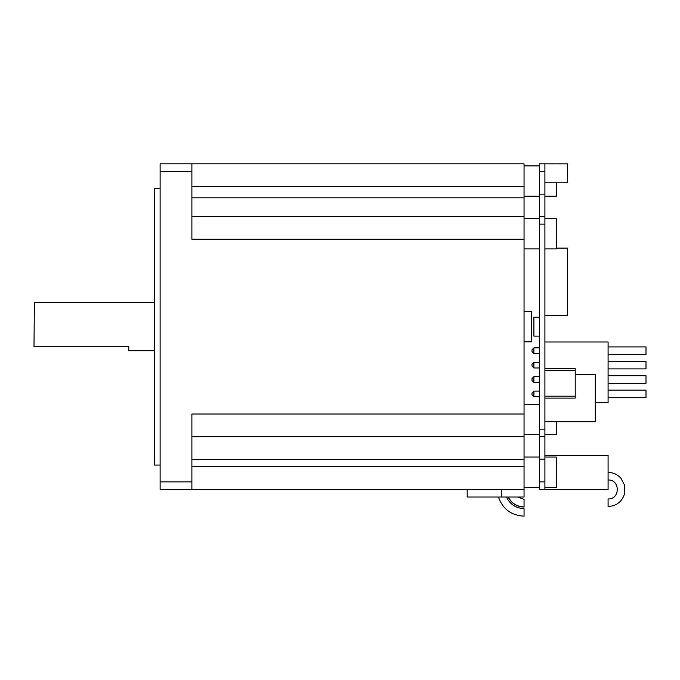 <?xml version="1.0" encoding="UTF-8"?>
<svg xmlns="http://www.w3.org/2000/svg" width="680" height="680" viewBox="0 0 680 680"><rect width="100%" height="100%" fill="white"/><g stroke="black" fill="none" stroke-linecap="round" stroke-linejoin="round"><path stroke-width="1.02" d="M34.383 302.566L34 346.536L34.383 302.566L154.36 302.566M34.383 346.536L128.775 346.536L128.775 350.71L154.36 350.71M160.123 188.232L154.36 188.232L154.36 465.043L160.123 465.043M539.588 218.595L524.05 218.595L524.05 239.258L191.887 239.258L191.887 163.82L160.123 163.82L160.123 489.456L524.05 489.456L524.05 163.82L191.887 163.82L524.05 163.82M524.05 341.802L531.633 341.802L531.633 311.474L524.05 311.474M508.283 497.037C511.64 503.362 516.894 506.668 524.05 506.948L524.05 499.366L517.659 497.037M498.414 497.037C502.741 509.073 511.284 515.448 524.05 516.188L524.05 508.606C515.89 508.24 510.025 504.39 506.464 497.037M508.156 497.037C511.53 503.429 516.825 506.77 524.05 507.059M467.185 489.456L467.185 497.037L524.05 497.037L524.05 489.456M524.05 216.512L191.887 216.512L524.05 216.512M191.887 197.812L524.05 197.812M191.887 436.764L524.05 436.764M524.05 414.018L191.887 414.018L191.887 481.873L160.123 481.873M191.887 489.456L191.887 481.873M544.901 487.373L556.274 487.373L556.274 457.045L544.901 457.045M544.901 196.231L556.274 196.231L556.274 182.809M544.901 434.673L556.274 434.673L556.274 421.71M544.901 248.923L556.274 248.923L556.274 218.595L544.901 218.595M544.901 455.353L608.09 455.353L608.09 489.473L544.901 489.473L544.901 163.82L567.638 163.855L544.901 163.812L567.638 163.855L567.638 182.809L544.901 182.809M191.887 466.71L524.05 466.71L524.05 487.373L539.588 487.373M544.901 163.82L539.588 163.82L539.588 489.456L544.901 489.456M544.901 396.202L575.221 396.202L575.221 368.526L544.901 368.526M544.901 370.421L575.221 370.421M544.901 398.098L575.221 398.098L575.221 396.202M539.588 317.161L533.902 317.161L533.902 336.115L539.588 336.115M532.006 392.98L532.006 394.876L533.902 396.772L533.902 391.085L532.006 392.98M532.006 378.573L532.006 380.469L533.902 382.364L533.902 376.677L532.006 378.573M532.006 364.166L532.006 366.061L533.902 367.957L533.902 362.27L532.006 364.166M532.006 349.758L532.006 351.653L533.902 353.549L533.902 347.863L532.006 349.758M608.09 368.909L646 368.909L646 361.326L608.09 361.326M608.09 397.715L646 397.715L646 390.133L608.09 390.133M608.09 383.308L646 383.308L646 375.725L608.09 375.725M608.09 354.501L646 354.501L646 346.919L608.09 346.919M595.314 402.645L608.09 402.645L608.09 341.989L544.901 341.989M608.09 479.995C620.321 479.409 620.313 499.537 608.09 498.95L608.09 506.532C616.862 505.937 622.429 501.406 624.792 492.932L624.614 485.231L621.061 478.397C617.61 474.504 613.292 472.515 608.09 472.413C613.292 472.515 617.61 474.504 621.061 478.397L624.614 485.231L624.792 492.932C622.429 501.406 616.862 505.937 608.09 506.532C616.862 505.937 622.429 501.406 624.792 492.932L624.614 485.231L621.061 478.397C617.61 474.504 613.292 472.515 608.09 472.413C613.292 472.515 617.61 474.504 621.061 478.397L624.614 485.231L624.792 492.932C622.429 501.406 616.862 505.937 608.09 506.532M544.901 421.71L595.314 421.71L595.314 374.323L575.221 374.323M544.901 315.596L567.638 315.596L567.638 248.115L556.274 248.115M544.901 216.512L539.588 216.512M544.901 436.764L539.588 436.764M501.304 489.456L501.304 497.037M191.887 186.566L524.05 186.566M191.887 459.51L524.05 459.51M191.887 171.403L160.123 171.403M544.901 459.127L539.588 459.127M544.901 481.873L539.588 481.873M544.901 171.403L539.588 171.403M544.901 194.148L539.588 194.148M544.901 224.094L539.588 224.094M544.901 429.182L539.588 429.182M539.588 404.353L524.05 404.353M539.588 434.673L524.05 434.673M539.588 248.923L524.05 248.923M539.588 457.045L524.05 457.045M539.588 165.903L524.05 165.903M539.588 196.231L524.05 196.231M539.588 391.085L533.902 391.085M539.588 396.772L533.902 396.772M539.588 376.677L533.902 376.677M539.588 382.364L533.902 382.364M539.588 362.27L533.902 362.27M539.588 367.957L533.902 367.957M539.588 347.863L533.902 347.863M539.588 353.549L533.902 353.549"/></g></svg>
